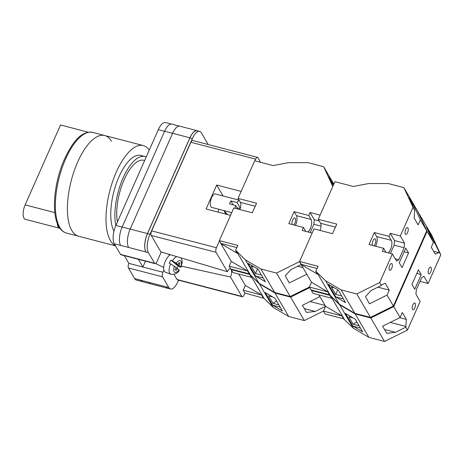 <?xml version="1.0" encoding="UTF-8"?>
<svg xmlns="http://www.w3.org/2000/svg" width="464" height="464" viewBox="0 0 464 464"><rect width="100%" height="100%" fill="white"/><g stroke="black" fill="none" stroke-linecap="round" stroke-linejoin="round"><path stroke-width="0.7" d="M207.913 144.461A3.486 1.409 104.6 0 0 207.652 143.562L201.44 132.948A13.943 5.638 104.6 0 0 199.648 131.428A13.943 5.638 104.6 0 0 192.398 138.533L189.933 137.889L147.494 233.653A13.943 5.638 104.6 0 0 145.928 252.01L128.598 247.422A13.943 5.638 104.6 0 0 128.615 247.451L128.598 247.422A13.943 5.638 104.6 0 1 130.169 229.071L172.602 133.307L164.598 131.242L122.16 227.006A13.943 5.638 104.6 0 0 120.594 245.363A13.943 5.638 -75.4 0 0 120.628 245.421L128.615 247.451M161.234 252.004L156.867 261.87A3.486 1.409 104.6 0 1 155.051 263.645A3.486 1.409 104.6 0 1 154.605 263.268L148.393 252.648A13.943 5.638 104.6 0 1 149.965 234.297L192.398 138.533M178.541 280.169L177.793 281.868A13.943 5.638 104.6 0 1 170.543 288.973A13.943 5.638 104.6 0 1 168.751 287.454L162.545 276.834A3.486 1.409 104.6 0 1 162.934 272.246L163.867 270.135M162.934 272.246L142.883 267.026L138.365 259.301M124.323 255.647L128.841 263.372L142.883 267.026L145.481 261.157M120.628 245.421L114.301 243.774A13.943 5.638 -75.4 0 1 115.872 225.423L158.311 129.659A13.943 5.638 -75.4 0 1 165.555 122.554L171.373 124.068M142.367 281.636L136.457 280.099A13.943 5.638 -75.4 0 1 134.664 278.58L128.453 267.96A3.486 1.409 -75.4 0 1 128.841 263.372M155.051 263.645L120.959 254.771A3.486 1.409 -75.4 0 1 120.512 254.394L114.301 243.774M168.693 288.492A13.943 5.638 104.6 0 1 168.125 288.417A13.943 5.638 104.6 0 1 166.332 286.897L166.286 286.81A13.943 5.638 104.6 0 0 168.078 288.33L170.543 288.973M199.648 131.428L197.177 130.784A13.943 5.638 104.6 0 0 189.933 137.889M197.658 130.906A13.943 5.638 104.6 0 0 197.13 130.697A13.943 5.638 104.6 0 0 189.88 137.802L172.602 133.307A13.943 5.638 104.6 0 1 179.852 126.202L197.13 130.697M145.876 251.923A13.943 5.638 104.6 0 1 147.448 233.566L189.88 137.802M149.043 282.373A13.943 5.638 104.6 0 0 149.06 282.396L134.664 278.58M150.556 283.823L142.813 281.805A13.943 5.638 104.6 0 1 141.021 280.285A13.943 5.638 -75.4 0 1 140.986 280.221M179.551 126.144L171.842 124.137A13.943 5.638 104.6 0 0 164.598 131.242M166.332 286.897L149.06 282.396A13.943 5.638 104.6 0 0 150.852 283.922L168.125 288.417M176.72 256.609A9.895 4.576 116.1 0 0 172.324 260.878L170.914 260.171A10.046 4.646 116.1 0 0 170.021 261.644A10.046 4.646 116.1 0 0 169.238 263.21L170.648 263.917A9.895 4.576 116.1 0 0 170.897 274.259L165.561 272.269A10.457 4.837 -63.9 0 1 166.124 259.689A10.457 4.837 -63.9 0 1 170.137 254.649M176.975 268.325A10.046 4.646 116.1 0 0 177.387 267.612A10.046 4.646 116.1 0 0 178.17 266.052L179.464 266.667C180.908 267.328 181.314 267.392 180.693 266.852L180.989 267.189L182.143 262.769L182.108 260.687L181.064 257.909M178.953 265.437L180.693 266.852A6.426 2.97 -63.9 0 0 180.682 260.93A6.426 2.97 -63.9 0 0 176.163 263.175L177.903 264.59L179.017 262.572L180.067 263.419L178.953 265.437L175.067 263.535L178.17 266.052M172.324 260.878L176.163 263.175M170.897 274.259C175.172 274.514 177.979 273.168 179.307 270.234L177.271 268.476L176.158 270.489L175.114 269.642L176.227 267.629L170.648 263.917M178.872 262.839L180.067 263.419M170.914 260.171L174.017 262.688L177.903 264.59M176.082 267.89L177.271 268.476M295.411 225.353A6.972 2.819 -75.4 0 0 295.655 224.831A6.972 2.819 -75.4 0 0 296.438 215.656L311.095 219.472A6.972 2.819 -75.4 0 1 310.312 228.648A6.972 2.819 -75.4 0 1 307.893 231.942M292.152 224.506A3.834 1.549 -75.4 0 1 292.761 219.884A3.834 1.549 -75.4 0 1 294.75 217.929A3.834 1.549 -75.4 0 1 294.814 223.399A3.834 1.549 -75.4 0 1 293.816 224.941M335.42 227.14L320.589 223.277L318.258 219.286L336.765 224.106L332.52 233.682L314.012 228.862L299.558 261.481L318.066 266.301L315.764 271.266L317.446 274.143L301.148 264.555L290.795 269.694L285.261 275.79L289.287 282.936L306.808 274.236L311.512 282.28L299.466 261.684L276.527 273.07L260.93 269.01L245.363 259.857L236.246 250.792L235.55 250.386L237.232 253.257L220.934 243.675L219.344 240.601L233.798 207.982L252.306 212.802L256.551 203.226L238.044 198.406L254.707 160.793L273.128 165.59L288.44 162.655L308.055 162.667L323.652 166.727L332.798 186.464L320.114 215.099L310.085 212.489L308.757 215.476L294.106 211.665L288.799 223.636L303.456 227.447L302.128 230.44L312.156 233.05L299.466 261.684M309.407 287.03L290.255 296.537L276.527 273.07M254.295 266.991L251.215 266.191L255.507 273.534L261.458 275.082M255.618 276.045L248.24 263.43L258.007 269.178L265.385 281.787L255.618 276.045L263.175 278.011M333.546 184.782L328.988 176.813L332.972 186.076M333.836 184.127L323.652 166.727M235.55 250.386L237.852 245.421L219.344 240.601M255.206 206.26L240.375 202.397A5.58 2.256 -75.4 0 1 239.83 209.554M240.375 202.397L238.044 198.406M290.255 296.537L274.659 292.477L259.092 283.324L249.278 273.853L230.857 269.056L229.175 266.185L231.298 261.394L220.934 243.675M231.298 261.394L247.596 270.982L229.175 266.185M249.278 273.853L247.596 270.982M249.968 274.259L236.246 250.792M274.659 292.477L260.93 269.01M259.092 283.324L245.363 259.857M223.944 210.598L227.598 214.588M236.884 247.602L221.026 243.472M305.759 231.385L303.456 227.447M311.095 219.472L308.757 215.476M296.438 215.656L294.106 211.665M321.047 226.119L313.896 224.257L314.285 219.669L310.085 212.489M314.285 219.669L319.232 220.957M313.896 224.257L310.219 232.551M331.818 183.593L333.158 183.941M257.555 268.911L255.507 273.534M297.656 266.29L302.969 267.67M71.821 230.527A52.02 21.031 104.6 0 0 78.509 236.211A52.02 21.031 -75.4 0 1 71.821 230.527A52.02 21.031 -75.4 0 1 74.147 171.03A52.02 21.031 -75.4 0 1 104.719 135.523A52.02 21.031 104.6 0 0 74.147 171.03A52.02 21.031 104.6 0 0 71.821 230.527M115.368 245.595A52.02 21.031 -75.4 0 1 110.42 240.578A52.02 21.031 -75.4 0 1 112.74 181.076A52.02 21.031 -75.4 0 1 143.318 145.568A52.02 21.031 -75.4 0 1 149.257 150.081M117.386 222.007A37.903 15.324 -75.4 0 1 123.83 180.444A37.903 15.324 -75.4 0 1 143.892 160.306L144.64 160.498M113.953 231.2A41.824 16.913 -75.4 0 1 116.383 183.373A41.824 16.913 -75.4 0 1 140.749 155.434L144.884 156.513A41.824 16.913 -75.4 0 1 146.195 157M115.814 225.55A41.824 16.913 -75.4 0 1 122.49 179.324A41.824 16.913 -75.4 0 1 144.884 156.513M92.69 132.391A52.02 21.031 104.6 0 0 62.112 167.898A52.02 21.031 104.6 0 0 59.792 227.395A52.02 21.031 104.6 0 0 66.48 233.079C63.388 232.215 60.883 230.115 58.951 226.78C51.301 214.507 53.789 183.883 63.754 160.77C71.833 142.97 80.945 130.483 92.69 132.391L104.719 135.523A52.02 21.031 -75.4 0 1 111.406 141.201M88.311 132.217L60.535 124.984L25.126 204.885A10.109 4.089 104.6 0 0 23.989 218.19A10.109 4.089 104.6 0 0 25.288 219.298L59.502 228.201A10.109 4.089 104.6 0 0 59.908 228.259M57.356 223.474A10.109 4.089 104.6 0 0 58.203 227.099A10.109 4.089 104.6 0 0 59.502 228.201M239.047 200.123L215.284 193.94A6.972 2.819 104.6 0 0 211.659 197.49A6.972 2.819 104.6 0 0 211.775 207.431L231.739 212.628M233.201 204.856L230.892 200.918A6.972 2.819 104.6 0 0 230.173 202.31A6.972 2.819 104.6 0 0 229.57 203.911L235.741 205.517A6.972 2.819 -75.4 0 0 235.103 208.319M230.892 200.918L237.063 202.524A6.972 2.819 -75.4 0 1 239.209 200.407M240.195 208.58L237.052 207.762M237.788 209.02L235.741 205.517M231.379 269.195L231.188 269.625L232.87 272.496L251.291 277.292L249.609 274.415L250.299 274.827L264.028 298.294L244.917 293.091L244.081 294.982A3.486 1.409 104.6 0 1 242.266 296.757A3.486 1.409 104.6 0 1 241.819 296.38L230.486 277.002L181.389 266.156M151.647 230.863L216.439 247.73A3.486 1.409 104.6 0 0 216.044 252.317L227.377 271.695L160.875 251.894L151.258 235.451A3.486 1.409 -75.4 0 1 151.647 230.863L190.901 142.286A3.486 1.409 -75.4 0 1 192.711 140.505L257.503 157.371A3.486 1.409 104.6 0 1 257.949 157.754L260.629 162.336M257.503 157.371A3.486 1.409 104.6 0 0 255.687 159.146L190.901 142.286M254.933 160.851L255.687 159.146M216.439 247.73L219.484 240.845M227.377 271.695A5.794 2.343 -75.4 0 1 230.48 268.766A5.794 2.343 -75.4 0 1 230.799 268.958M230.921 269.074A5.794 2.343 -75.4 0 1 231.223 269.538M231.391 269.967A5.794 2.343 -75.4 0 1 230.486 277.002M242.266 296.757L177.48 279.891A3.486 1.409 -75.4 0 1 177.028 279.514L174.035 274.392M241.141 191.412L216.688 185.043L206.08 208.986L230.533 215.348M169.691 254.521A12.197 4.93 -75.4 0 1 169.65 254.881M219.054 209.328L217.848 212.048M223.074 195.965L216.688 185.043M237.063 202.524L240.335 208.116M343.551 318.762L341.869 315.891L325.571 306.31L318.89 294.889L319.911 296.629L302.389 305.324L306.559 312.452L315.224 311.443L325.571 306.31L323.449 311.095L325.131 313.971L343.551 318.762L353.365 328.239L368.926 337.386L384.528 341.446L407.467 330.061L420.152 301.432L415.953 294.246L416.347 289.658L421.648 277.687L423.91 276.289L428.11 283.475L440.8 254.84L431.653 235.103L417.849 211.619M250.299 274.827L259.422 283.893L274.984 293.039L290.586 297.099L309.708 287.61M290.586 297.099L304.314 320.566L323.466 311.06M264.028 298.294L273.151 307.359L288.712 316.506L304.314 320.566M244.917 293.091L243.235 290.215L245.357 285.43L238.676 274.009M259.422 283.893L273.151 307.359M274.984 293.039L288.712 316.506M265.286 292.575L272.664 305.184L282.431 310.926L275.053 298.317L265.286 292.575M263.337 297.882L261.655 295.011L245.357 285.43M249.609 274.415L231.188 269.625M261.655 295.011L243.235 290.215M272.867 297.03L268.604 295.922L272.942 303.34L278.899 304.889M280.221 307.151L272.664 305.184M310.051 301.519L325.055 305.428M276.445 300.695L276.184 301.281L276.898 301.467M304.303 308.601L315.224 311.443M272.942 303.34L276.184 301.281M319.574 296.792L320.079 296.925M391.657 268.499A3.486 1.409 -75.4 0 1 389.847 270.274A3.486 1.409 -75.4 0 1 389.789 265.304A3.486 1.409 -75.4 0 1 391.604 263.529A3.486 1.409 -75.4 0 1 391.657 268.499M407.572 232.586A3.486 1.409 -75.4 0 1 405.762 234.361A3.486 1.409 -75.4 0 1 405.704 229.396A3.486 1.409 -75.4 0 1 407.514 227.615A3.486 1.409 -75.4 0 1 407.572 232.586M375.625 246.233A6.972 2.819 -75.4 0 0 375.869 245.711A6.972 2.819 -75.4 0 0 376.652 236.536L391.309 240.352A6.972 2.819 -75.4 0 1 390.526 249.528A6.972 2.819 -75.4 0 1 388.107 252.822M372.366 245.386A3.834 1.549 -75.4 0 1 372.975 240.764A3.834 1.549 -75.4 0 1 374.964 238.809A3.834 1.549 -75.4 0 1 375.028 244.279A3.834 1.549 -75.4 0 1 374.03 245.821M402.062 267.612L399.26 262.821L405.762 248.159L408.564 252.95L402.062 267.612M318.258 219.286L334.921 181.673L353.342 186.47L368.654 183.541L388.269 183.547L403.866 187.607L417.594 211.074L426.741 230.811L420.361 219.901L418.145 224.889L414.132 218.028L414.694 210.215L413.012 207.344L400.328 235.979L390.299 233.369L394.499 240.549L394.11 245.137L404.138 247.747L398.831 259.718L396.569 261.116L392.37 253.93L379.68 282.564L381.362 285.441L381.657 284.768L385.219 283.266L389.232 290.128L387.022 295.116L393.408 306.031L370.469 317.417L356.741 293.95L341.144 289.89L325.577 280.737L315.764 271.266M426.741 230.811L393.408 306.031M404.138 247.747L404.527 243.159L400.328 235.979M381.362 285.441L371.009 290.574L365.475 296.67L369.501 303.816L387.022 295.116M379.68 282.564L356.741 293.95M334.509 287.871L331.429 287.071L335.721 294.414L341.672 295.962M335.832 296.925L328.454 284.316L338.221 290.058L345.599 302.667L335.832 296.925L343.389 298.891M420.361 219.901L413.372 204.821L409.202 197.693L414.694 210.215M403.866 187.607L413.012 207.344M376.652 236.536L374.32 232.545L369.013 244.516L383.67 248.327L382.342 251.32L392.37 253.93M374.32 232.545L388.971 236.362L390.299 233.369M299.558 261.481L301.24 264.352L317.098 268.482M320.589 223.277A5.58 2.256 -75.4 0 1 320.044 230.434M370.469 317.417L354.867 313.357L339.306 304.204L329.492 294.733L311.071 289.936L309.389 287.065L311.512 282.28L327.81 291.862L309.389 287.065M329.492 294.733L327.81 291.862M330.182 295.139L316.46 271.672M354.867 313.357L341.144 289.89M339.306 304.204L325.577 280.737M385.973 252.265L383.67 248.327M391.309 240.352L388.971 236.362M404.144 251.801L408.564 252.95M394.499 240.549L404.527 243.159M394.11 245.137L390.433 253.431M395.2 258.773L398.831 259.718M412.032 204.473L413.372 204.821M337.769 289.791L335.721 294.414M377.87 287.17L389.232 290.128M428.823 268.911A3.486 1.409 -75.4 0 1 430.633 267.131A3.486 1.409 -75.4 0 1 430.691 272.101A3.486 1.409 -75.4 0 1 428.875 273.882A3.486 1.409 -75.4 0 1 428.823 268.911M412.908 304.819A3.486 1.409 -75.4 0 1 414.717 303.044A3.486 1.409 -75.4 0 1 414.775 308.015A3.486 1.409 -75.4 0 1 412.966 309.79A3.486 1.409 -75.4 0 1 412.908 304.819M418.418 269.793L421.219 274.584L414.723 289.246L411.922 284.461L418.418 269.793M440.8 254.84L439.118 251.969L438.822 252.636L435.261 254.139L431.247 247.277L433.457 242.289L427.071 231.374L417.925 211.636M311.593 290.075L311.402 290.505L313.084 293.376L331.505 298.172L329.823 295.295L339.636 304.773L355.198 313.919L370.8 317.979L393.739 306.594L427.071 231.374M393.739 306.594L400.125 317.509L402.334 312.516L406.348 319.383L405.785 327.19L407.467 330.061M439.118 251.969L430.662 234.395L426.468 227.209L433.457 242.289M384.517 329.486L395.438 332.328L405.785 327.19M395.438 332.328L386.773 333.338L382.603 326.204L400.125 317.509M370.8 317.979L384.528 341.446M420.019 281.37L428.11 283.475M339.636 304.773L353.365 328.239M355.198 313.919L368.926 337.386M345.5 313.455L352.878 326.064L362.645 331.806L355.267 319.197L345.5 313.455M330.513 295.707L344.242 319.174M329.823 295.295L311.402 290.505M341.869 315.891L323.449 311.095M353.081 317.91L348.818 316.802L353.156 324.22L359.113 325.769M360.435 328.031L352.878 326.064M416.805 273.435L421.219 274.584M390.265 322.399L406.081 326.517M356.659 321.575L356.398 322.161L357.112 322.347M353.156 324.22L356.398 322.161M399.788 317.672L406.348 319.383M433.306 242.626L434.994 243.061M433.585 251.273L438.822 252.636M429.681 234.14L430.662 234.395M122.142 227.053L115.872 225.423M154.605 263.268L120.512 254.394M148.393 252.648L145.928 252.01M162.545 276.834L128.453 267.96M168.751 287.454L166.286 286.81M164.575 131.289L158.311 129.659M130.158 229.088L122.16 227.006M147.448 233.566L130.169 229.071M149.965 234.297L147.494 233.653M179.017 269.886A6.426 2.97 -63.9 0 1 174.499 272.13A6.426 2.97 -63.9 0 1 174.481 266.214M225.962 214.159L223.868 210.581M25.126 204.885L54.856 212.622M177.028 279.514L241.819 296.38M216.044 252.317L151.258 235.451M155.626 263.535L163.653 267.467M167.701 253.93L169.783 254.951M225.927 214.153L223.834 210.569M66.48 233.079L115.513 245.839M104.719 135.523L143.318 145.568"/></g></svg>
